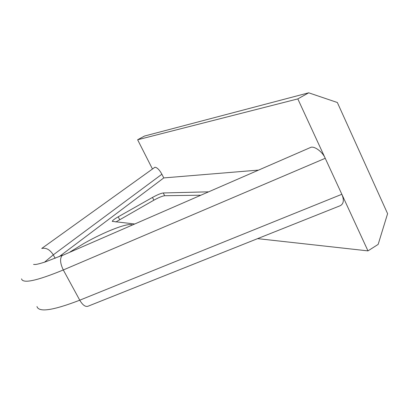<?xml version="1.0" encoding="UTF-8"?>
<svg xmlns="http://www.w3.org/2000/svg" width="408" height="408" viewBox="0 0 408 408"><rect width="100%" height="100%" fill="white"/><g stroke="black" fill="none" stroke-linecap="round" stroke-linejoin="round"><path stroke-width="0.61" d="M208.095 191.847L163.261 192.959C160.966 193.275 157.371 194.764 152.48 197.436L118.208 216.821C114.418 219.009 112.44 220.529 112.261 221.381L134.375 223.941M257.973 170.136L163.766 177.919L59.175 256.652M367.97 250.879L378.155 244.397L387.6 213.665L337.35 102.51L308.703 92.81L144.509 136.042L137.629 139.766L297.815 98.899L325.232 158.299L63.301 269.958C60.206 263.512 59.762 258.749 61.975 255.658L311.049 147.257C314.961 146.197 322.815 152.235 325.232 158.299L367.97 250.879L257.596 238.639M137.629 139.766L152.398 168.886M161.899 174.231L53.285 254.852C49.934 249.63 46.089 247.498 41.743 248.462L154.928 167.249C157.106 167.474 159.431 169.804 161.899 174.231L163.766 177.919M341.843 194.285C344.23 199.961 343.725 203.76 340.323 205.668L87.883 306.28C85.287 307.005 82.574 304.98 79.759 300.196L341.843 194.285M308.703 92.81L297.815 98.899M200.343 195.223L164.664 195.723C162.359 196.019 158.763 197.503 153.882 200.175L115.862 221.972M70.135 251.909L83.732 243.556C104.147 231.861 127.719 222.595 132.238 224.874M21.553 278.853C22.771 283.856 36.689 280.888 63.301 269.958L79.759 300.196C53.05 310.483 38.78 312.594 36.96 306.53M55.162 258.3L53.285 254.852L44.498 262.201M119.651 219.581L118.208 216.821M153.882 200.175L152.48 197.436M164.664 195.723L163.261 192.959M62.75 255.122L45.212 261.967C37.99 264.226 36.659 264.302 35.583 264.481L33.553 264.425L35.465 264.496"/></g></svg>
